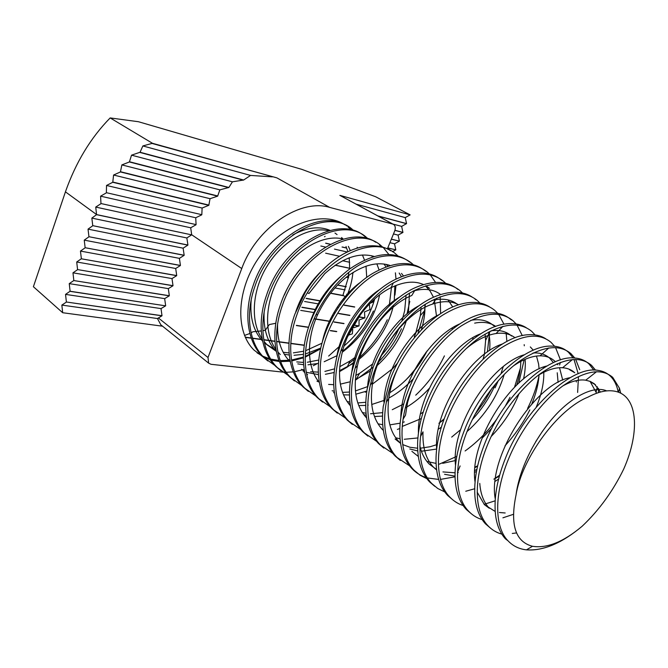 <?xml version="1.0" encoding="UTF-8"?>
<svg xmlns="http://www.w3.org/2000/svg" width="668" height="668" viewBox="0 0 668 668"><rect width="100%" height="100%" fill="white"/><g stroke="black" fill="none" stroke-linecap="round" stroke-linejoin="round"><path stroke-width="1" d="M274.782 365.388L264.336 357.839C249.122 343.477 244.947 314.469 254.842 286.614C271.216 236.013 327.896 206.529 352.671 229.658L353.94 230.719M267.851 360.945L262.716 356.62C247.494 342.258 243.302 313.284 253.172 285.478C268.653 237.641 321.166 207.648 347.243 226.093M582.187 526.209C599.121 510.193 612.94 491.172 623.661 469.161C640.687 430.969 638.107 393.176 612.514 390.897C605.408 390.145 597.217 392.233 587.923 397.168C557.872 409.133 521.984 457.78 516.013 495.046C509.926 524.714 515.42 541.798 532.48 546.282C546.975 548.587 563.541 541.898 582.187 526.209C562.047 543.109 543.485 550.991 526.493 549.856C519.12 549.063 512.924 546.006 507.897 540.688C494.378 526.91 494.111 494.12 508.139 459.976C519.813 431.052 541.673 401.652 562.155 386.421C584.525 370.656 601.384 367.642 612.74 377.378L619.445 388.217L620.764 393.26M507.897 540.688L505.367 538.784C500.09 532.964 496.825 525.09 495.564 515.153C493.685 498.478 496.984 479.482 505.484 458.156C525.349 407.221 572.96 365.037 598.211 370.398C602.837 371.049 606.786 372.869 610.051 375.85C614.201 379.783 616.923 385.219 618.201 392.158M501.827 534.116C496.449 532.63 491.823 529.824 487.941 525.699C474.205 511.822 473.529 479.282 487.197 445.639C498.553 417.141 520.147 388.317 540.579 373.521C562.89 358.215 579.874 355.485 591.514 365.321L595.555 370.156M490.688 528.313L485.494 523.862C479.457 517.283 475.942 508.148 474.948 496.449C473.804 480.584 477.035 463.066 484.626 443.886C503.33 395.514 548.152 354.942 574.313 357.981C580.075 358.34 584.943 360.294 588.909 363.843L593.835 370.139M594.679 371.784L595.146 372.802M598.428 388.275L598.478 392.609M482.162 519.612C476.952 518.026 472.443 515.228 468.627 511.204C454.683 497.226 453.639 464.936 466.957 431.787C478.021 403.697 499.355 375.441 519.712 361.054C541.973 346.183 559.049 343.711 570.956 353.648L574.781 358.015M575.699 359.434L579.715 369.713M471.466 513.876L466.256 509.425C459.434 502.06 455.718 491.598 455.092 478.029C454.624 463.175 457.747 447.193 464.477 430.092C482.071 384.209 524.104 345.264 550.875 346.107C557.889 346.041 563.742 348.078 568.426 352.211L573.144 357.931M574.012 359.451L578.171 373.729M578.455 376.902L577.628 392.467M463.133 505.542C458.081 503.881 453.681 501.084 449.923 497.159C435.803 483.098 434.409 451.067 447.393 418.402C458.173 390.705 479.248 362.991 499.53 348.997C521.725 334.534 538.892 332.322 551.033 342.333L554.632 346.274M555.559 347.602L560.469 359.918M452.846 499.889L447.627 495.439C439.987 487.264 436.112 475.416 435.995 459.868C436.112 446.191 439.11 431.82 444.988 416.757C461.513 373.32 500.766 336.021 527.837 334.768C534.801 334.234 540.763 335.57 545.739 338.776M444.704 491.899L437.799 488.525L431.804 483.557C417.525 469.42 415.805 437.649 428.464 405.443C438.976 378.138 459.801 350.95 480 337.323C502.119 323.262 519.362 321.275 531.72 331.361L535.101 334.935M434.801 486.337L429.582 481.887C421.074 472.86 417.099 459.542 417.65 441.932C418.243 429.616 421.074 416.924 426.142 403.856C441.623 362.841 478.096 327.211 505.158 323.988C513.525 322.811 520.597 324.08 526.401 327.796M538.992 375.692C536.855 386.588 533.056 397.502 527.595 408.44M426.86 478.664L420.122 475.265L414.243 470.372C399.815 456.177 397.786 424.664 410.144 392.909C420.397 365.981 440.98 339.294 461.095 326.017C483.131 312.34 500.432 310.578 512.999 320.724L516.155 323.955M517.065 325.116L522.293 335.62M524.18 344.63L524.305 345.815M524.163 359.743L518.76 383.081M426.034 477.52C420.715 475.775 416.072 472.852 412.089 468.752C402.662 458.807 398.654 443.944 400.057 424.172C401.017 413.392 403.631 402.453 407.897 391.364C422.351 352.779 456.06 318.828 482.789 313.776C494.287 311.463 503.589 313.342 510.694 319.413L512.999 320.724M520.397 368.101L514.569 387.089M409.559 465.821L397.209 457.588C382.647 443.343 380.342 412.081 392.4 380.768C402.403 354.207 422.752 328.005 442.775 315.071C464.728 301.752 482.071 300.199 494.821 310.403L497.76 313.325M498.67 314.419L503.981 324.189M506.102 332.497L506.878 341.465M503.213 366.724L501.1 373.379M498.295 380.685L495.038 387.857M400.341 460.461L395.122 456.019C384.726 445.055 380.76 428.564 383.215 406.536L390.229 379.274C403.647 343.143 434.601 310.904 460.67 304.165C472.209 301.084 481.803 301.969 489.452 306.821M392.784 453.355L380.685 445.18C366.006 430.893 363.434 399.89 375.216 369.003C384.985 342.801 405.092 317.066 425.023 304.458C446.875 291.49 464.268 290.129 477.177 300.383L479.908 303.021M489.669 331.487L487.415 351.994M383.875 448.094L378.656 443.661C367.216 431.57 363.384 413.342 367.166 388.968L373.103 367.559C385.478 333.95 413.684 303.464 438.726 295.206C452.052 290.772 463.074 291.306 471.792 296.792M484.35 354.666L483.047 359.125M376.501 441.247L364.653 433.14C349.865 418.819 347.043 388.075 358.557 357.597C368.093 331.745 387.966 306.462 407.806 294.171C429.566 281.537 446.975 280.36 460.043 290.647L462.573 293.035M367.893 436.087L362.674 431.662C350.099 418.277 346.525 398.178 351.944 371.358L356.512 356.194C367.784 325.232 393.218 296.559 416.857 286.981C433.991 280.159 447.685 280.986 457.939 289.453M360.695 429.482L349.072 421.45C334.2 407.104 331.144 376.61 342.4 346.542C351.719 321.032 371.366 296.183 391.097 284.184C412.757 271.868 430.192 270.874 443.402 281.195L445.723 283.341M456.002 325.792L455.877 326.652M352.37 424.43L347.16 420.013C333.332 405.075 330.159 382.931 337.657 353.564L340.413 345.181C350.533 317.049 373.103 290.313 394.913 279.641C414.227 270.465 429.708 270.598 441.356 280.034L443.402 281.195M345.348 418.043L333.942 410.094C318.987 395.732 315.714 365.488 326.719 335.812C335.829 310.628 355.259 286.205 374.89 274.498C396.441 262.482 413.884 261.656 427.219 272.001L429.349 273.938M430.209 274.815L435.544 282.405M439.653 293.97L439.836 294.83M440.179 296.742L440.613 313.668M337.282 413.1L332.079 408.691C317.267 394.437 313.86 364.72 324.506 335.294L324.79 334.493C333.666 309.509 353.138 284.986 372.619 273.471C394.32 261.196 411.855 260.328 425.232 270.874L427.219 272.001M330.435 406.929L319.237 399.055C304.216 384.676 300.734 354.691 311.505 325.399C320.406 300.542 339.62 276.519 359.142 265.087C380.593 253.372 398.044 252.696 411.488 263.067L413.434 264.795M425.341 304.257L424.556 310.729L417.993 333.457M322.619 402.086L317.434 397.694C302.395 383.323 298.897 353.364 309.635 324.114L313.133 315.496C322.176 296.099 334.267 280.66 349.406 269.179C373.754 252.504 393.803 250.099 409.551 261.965L411.488 263.067M416.331 331.854L414.193 336.764M315.939 396.116L304.942 388.317C289.854 373.938 286.188 344.204 296.726 315.279C314.261 262.741 372.001 231.161 396.182 254.374L397.944 255.919M409.793 301.326L407.021 313.893M308.365 391.373L303.18 386.997C288.092 372.619 284.401 342.909 294.905 314.035L305.485 291.949C310.795 283.274 316.874 275.592 323.704 268.912C345.832 246.884 374.489 239.996 390.755 250.792M301.844 385.595L291.039 377.879C275.901 363.501 272.051 334.008 282.364 305.451C299.498 253.581 356.887 222.72 381.294 245.916L382.881 247.285M383.691 248.053L388.885 254.525M395.406 272.836L396.007 279.09M395.999 285.445L394.955 295.081M294.496 380.96L289.327 376.593C274.181 362.215 270.315 332.756 280.602 304.249C296.801 255.176 350.074 223.855 375.859 242.334M379.457 244.872L381.837 246.993M288.133 375.358L277.504 367.726C262.324 353.355 258.307 324.105 268.411 295.907C285.161 244.672 342.191 214.511 366.79 237.683L368.218 238.894M280.994 370.815L275.842 366.473C260.654 352.103 256.621 322.886 266.699 294.73C283.391 243.578 340.388 213.501 365.004 236.664L367.2 238.593M516.598 532.939L512.281 533.448M513.258 514.377L502.904 517.817M495.147 500.816L484.1 504.323M542.817 430.735L535.694 441.698M498.587 479.073L495.113 481.361M499.614 475.207L493.869 479.165M474.697 488.751L465.755 491.247M529.824 409.851C523.436 422.635 515.178 434.601 505.058 445.74M476.885 469.353L474.773 470.606M477.612 466.005L474.981 467.667M455.058 476.81L440.488 479.399M438.667 479.432L427.445 477.954M510.018 397.326L505.425 405.894M497.092 418.719C487.515 431.795 476.852 442.542 465.12 450.958M456.795 456.336L439.31 464.143M492.216 387.958L484.442 401.51L474.973 414.502M460.594 429.699L451.685 437.097M444.203 418.794L438.901 423.303M399.781 428.547L397.385 429.407M444.42 355.869C437.44 370.548 427.871 383.649 415.713 395.18M426.117 352.153C420.615 362.39 413.759 371.784 405.534 380.342M397.477 363.217L391.665 369.746M401.468 328.714C395.706 341.231 387.782 352.629 377.679 362.908M373.278 367.108L355.952 379.825L359.526 373.395L355.718 375.458M387.265 319.738C380.785 333.891 371.642 346.408 359.843 357.28M353.539 362.565L347.268 367.066L349.898 361.071L339.711 366.732M346.976 367.25L339.444 371.667M355.785 358.182L348.738 363.701M373.42 310.987C366.223 326.736 355.902 340.212 342.433 351.418M337.983 352.479L337.549 352.804M301.969 307.205L315.989 309.576M333.883 312.591L335.127 312.799M338.718 313.409L349.907 315.296M359.493 316.916L364.862 317.818L359.042 320.047L359.033 325.901L353.673 327.771M301.894 307.389L315.897 309.752M333.783 312.766L335.027 312.975M338.618 313.576L349.798 315.463M359.417 317.083L364.753 317.985M311.438 318.277L311.889 318.344M314.152 318.711L329.424 321.158M334.1 321.909L344.003 323.496M355.151 325.283L359.033 325.901M311.371 318.452L311.814 318.519M314.077 318.886L329.341 321.333M334.017 322.076L343.87 323.654M355.05 325.441L358.908 326.059M296.4 325.366L308.558 327.211M330.351 330.518L336.764 331.495M296.367 325.55L308.499 327.387M330.284 330.693L336.605 331.654M352.729 329.274L352.353 333.858L348.838 335.002M262.841 330.735L265.254 330.301L269.346 324.548L275.775 323.279M245.256 337.173L251.251 337.983M252.537 338.158L262.299 339.478M263.793 339.678L274.907 341.181M276.585 341.406L288.935 343.076M290.78 343.327L304.282 345.147M245.356 337.39L251.327 338.2M252.613 338.367L262.332 339.686M263.827 339.887L274.924 341.381M276.602 341.607L288.927 343.277M290.772 343.527L304.249 345.348M306.111 298.487L319.863 300.926M344.154 305.226L354.599 307.08M369.295 304.099L369.963 309.618L364.486 311.931L364.862 317.818M306.211 298.312L319.964 300.75M339.269 304.174L340.563 304.408M344.279 305.067L354.683 306.913M330.485 293.31L343.82 295.79M372.335 301.093L373.98 301.393M330.61 293.143L343.402 295.523M372.493 300.934L374.038 301.226M394.905 230.393L402.921 232.464L401.66 226.377L406.553 223.605L405.242 217.609L410.127 214.887L375.575 196.718L301.861 169.38L138.451 121.726L110.17 117.927C90.731 137.733 75.818 162.374 65.431 191.85L33.4 286.722L62.675 312.724L162.583 326.209M394.93 230.301L402.963 232.381M391.373 239.119L399.38 241.123L398.086 235.111L402.921 232.464M391.331 239.211L399.38 241.123M387.791 247.903L395.807 249.832L394.521 243.82L399.339 241.206M387.749 247.995L395.807 249.832M325.7 243.152L330.351 244.229M342.3 246.985L346.642 247.987M325.658 243.244L330.217 244.296M342.058 247.026L346.684 248.095M325.625 253.18L339.594 256.278M348.228 258.19L349.331 258.433M335.227 265.154L349.723 268.244M335.111 265.229L349.723 268.336M346.366 277.178L348.587 277.629M346.266 277.253L348.571 277.721M378.205 216.098L406.52 223.696M377.837 215.898L406.553 223.605M272.419 176.861L250.558 175.425L243.645 180.026L232.422 181.821L228.899 187.466L219.864 189.862L217.626 196.158L210.044 198.697L208.808 205.31L112.758 182.28L113.585 175.024L120.424 171.952L121.868 164.904L129.383 161.973L131.538 155.168L140.071 152.246L142.86 145.941L152.471 143.294L276.861 177.855L152.179 143.478M208.967 205.118L112.9 182.072M217.626 196.158L120.424 171.952M217.818 195.983L120.591 171.751M228.648 187.624L129.383 161.973M228.899 187.466L129.575 161.773M243.286 180.151L139.846 152.429M243.645 180.026L140.071 152.246M208.808 205.31L202.12 208.04L201.811 214.695L106.379 192.685L106.529 185.462L112.758 182.28M201.811 214.695L106.379 192.685M201.678 214.887L195.732 217.76L196.083 224.598L100.96 203.531L100.601 196.167L106.262 192.902M196.083 224.598L100.96 203.531M165.622 305.844L70.098 291.248L65.539 294.388L66.382 302.011L162.007 315.714L161.021 308.599L165.622 305.844L70.056 291.357M165.656 305.744L164.662 298.629L169.296 295.832L73.797 280.552L169.33 295.732L168.328 288.626L172.979 285.779L77.58 269.588L173.012 285.67L172.002 278.581L176.678 275.675L81.312 258.792L176.719 275.575L175.692 268.486L180.393 265.538L85.137 247.719L180.435 265.438L179.4 258.357L184.126 255.351L88.936 236.714L184.168 255.251L183.115 248.179L187.875 245.131L92.76 225.659L187.917 245.031L186.856 237.958L191.641 234.86L96.559 214.67L95.741 207.08L100.86 203.748M161.898 325.667L160.821 324.798L157.473 318.536L161.965 315.814L66.382 302.011M392.408 251.719L395.773 249.916M337.599 285.102L346.216 286.781M337.666 285.036L346.241 286.706M191.641 234.86L96.593 214.57L65.431 191.85M73.797 280.552L69.247 283.633L70.098 291.248M77.546 269.697L72.971 272.836L73.831 280.443M81.312 258.792L76.711 261.99L77.58 269.588M85.095 247.836L80.469 251.084L81.354 258.683M88.902 236.831L84.243 240.138L85.137 247.719M92.718 225.776L88.034 229.141L88.936 236.714M96.559 214.67L91.85 218.102L92.76 225.659M66.341 302.12L61.848 305.092L62.675 312.724M351.443 230.017L348.12 227.07M344.872 224.774C322.577 210.128 283.816 223.17 260.244 255.777C236.455 288.2 234.551 331.32 254.082 350.132L262.783 356.67M263.635 357.121L270.373 359.843M271.425 360.144L279.408 361.53M280.652 361.613L290.179 361.196M291.666 360.971L303.322 357.864M305.192 357.146L320.573 348.846M158.358 317.951L208.007 357.489L241.758 268.553C256.437 227.629 300.349 198.254 329.691 207.397L392.817 224.081L339.862 195.365L410.127 214.887M208.007 357.489L208.633 363.141L211.038 364.302L282.714 372.109M360.728 314.177L347.669 336.589M339.127 346.6L328.648 356.069M317.208 363.676L313.234 365.738M303.573 369.588L294.521 371.7M293.327 371.867L286.321 372.285M285.537 372.268L282.948 372.126M387.348 248.972L394.646 231.103C395.69 228.189 395.423 226.018 393.836 224.573L392.817 224.081M110.17 117.927L152.471 143.294M325.141 236.389L324.473 236.773M332.054 219.58L332.347 221.075M244.513 335.428L249.899 333.491M251.093 332.873L252.913 331.771L261.23 330.936M195.983 224.799L190.706 227.78L191.674 234.76L241.758 268.553M374.088 299.473L374.255 300.475M373.913 301.635L370.03 303.347M157.473 318.536L61.848 305.092M161.021 308.599L65.539 294.388M186.856 237.958L91.85 218.102M183.115 248.179L88.034 229.141M179.4 258.357L84.243 240.138M175.692 268.486L80.469 251.084M172.002 278.581L76.711 261.99M168.328 288.626L72.971 272.836M164.662 298.629L69.247 283.633M190.706 227.78L95.741 207.08M195.732 217.76L100.601 196.167M250.558 175.425L142.86 145.941M232.422 181.821L131.538 155.168M219.864 189.862L121.868 164.904M210.044 198.697L113.585 175.024M202.12 208.04L106.529 185.462M339.862 195.365L393.076 224.164M356.236 204.191L405.242 217.609M392.876 224.056L401.66 226.377M352.913 272.577L353.389 272.678M342.609 260.737L349.698 262.282M320.832 246.008L325.374 247.035M334.484 249.106L347.218 251.995M389.92 242.684L394.521 243.82M393.485 233.942L398.086 235.111M334.944 287.958L345.131 289.904M343.235 298.93L344.463 299.155M300.7 310.378L313.793 312.549M332.205 315.597L333.399 315.797M304.575 301.485L318.152 303.856M337.223 307.18L338.517 307.405M320.615 348.663L305.209 356.428M303.322 357.104L291.515 360.027M289.987 360.227L280.268 360.578M278.99 360.495L270.782 359.117M269.705 358.825L262.716 356.136M261.789 355.677L257.063 352.821M338.551 221.559L340.029 222.77M346.75 294.129L347.427 294.555M346.032 297.193L342.951 295.239L349.013 275.183M562.865 385.887C571.699 381.111 579.323 379.215 585.727 380.201L590.362 381.461L594.37 383.808L600.407 392.049M495.205 511.471L484.417 504.666L489.268 508.231C483.724 502.319 480.559 494.044 479.766 483.407M538.124 375.383C547.376 369.821 555.534 367.275 562.606 367.751C567.416 368.076 571.466 369.738 574.764 372.744L569.67 369.788M513.767 365.655C523.453 359.175 532.204 355.902 540.02 355.827C545.856 355.802 550.724 357.539 554.624 361.037L555.392 361.772M557.079 363.726L557.838 364.786M559.534 367.734L562.732 380.15M543.36 367.149L543.485 368.11M543.76 371.258C544.22 382.004 541.731 393.928 536.287 407.037M476.468 471.525L474.697 472.251M455.042 476.142L444.579 474.305M436.647 470.005L433.59 467.291C425.925 459.3 422.393 447.485 423.003 431.854L420.489 436.588M465.771 348.963C476.317 340.162 486.421 335.01 496.09 333.516C503.68 332.489 510.01 333.908 515.061 337.766M525.123 359.317C525.641 365.246 525.115 371.8 523.545 378.965M519.069 393.577C513.032 409.092 503.73 423.403 491.172 436.513M455.309 460.569L442.717 463.341M436.07 463.408L426.91 461.446M418.318 456.461L411.889 451.326M403.038 419.237L405.518 415.145L407.605 402.437L411.463 389.594M474.656 323.137C483.064 321.467 490.087 322.552 495.723 326.393M504.231 374.356C497.743 396.057 485.352 415.12 467.049 431.561M502.486 343.953C470.723 353.948 433.716 410.102 436.647 449.063L421.408 451.234M417.742 450.958L409.785 448.963M400.549 443.276L399.255 442.041C389.97 432.413 386.471 417.934 388.743 398.621C390.237 388.05 393.452 377.562 398.404 367.158M488.45 332.13C489.878 337.524 490.262 343.661 489.586 350.533M441.323 427.236L438.291 429.182M417.909 437.941L404.274 439.277M400.015 438.792L395.69 437.749M383.323 430.442L382.847 429.975C372.677 419.387 369.295 403.464 372.702 382.205C378.322 348.554 407.021 312.031 432.597 304.074C442.909 300.683 451.585 300.917 458.624 304.792M472.911 337.674L472.802 339.394M421.333 418.56L402.211 426.443M366.615 417.951C355.718 406.227 352.662 388.851 357.438 365.822C364.052 335.845 388.701 304.491 411.805 295.49L415.028 290.071M448.036 299.915L452.762 307.021M456.52 325.516L456.52 326.193M429.374 388.25C421.925 396.433 413.909 402.988 405.342 407.923M402.345 409.542L401.359 410.043M382.455 416.097L374.506 416.523M366.223 415.312L363.709 414.544M350.391 405.785C339.068 392.667 336.614 373.855 343.01 349.347C350.274 323.462 370.907 297.285 391.022 287.683C403.681 281.604 414.502 280.56 423.495 284.551M425.808 285.72L429.557 288.351L425.541 286.021L430.125 291.056L433.507 297.31M413.525 378.539C405.902 386.78 397.669 393.293 388.818 398.07M384 400.433L371.742 404.491M368.193 405.125L367.734 405.192M365.638 405.434L358.749 405.543M350.107 403.99L348.404 403.422M424.865 304.566C425.307 312.49 424.13 320.916 421.333 329.858M366.815 391.064L355.802 394.212M349.381 394.955L343.461 394.846M334.468 392.943L333.532 392.6M319.321 382.38C306.888 368.218 306.053 339.453 317.751 314.461C325.425 298.12 335.612 285.194 348.312 275.692C363.951 264.728 377.913 261.338 390.187 265.538M401.51 273.404L403.43 275.934M409.459 293.143L408.415 312.774M406.319 320.89C400.967 337.716 391.298 352.562 377.328 365.413M370.489 370.965L355.309 379.783M350.09 381.787L340.363 384.142M333.641 384.676L328.614 384.417M319.287 382.154L316.983 381.169M307.514 292.851L308.958 293.502L324.681 273.755C342.333 257.865 358.833 252.095 374.18 256.454M386.304 264.436L387.807 266.273M394.838 285.912L394.237 301.377M393.527 305.151C388.617 326.276 377.186 344.287 359.234 359.184M353.33 363.467L339.478 370.707M333.983 372.552L325.399 374.289M318.385 374.589L306.245 372.31M304.541 371.633L302.988 370.932M371.517 255.71L372.56 256.929M376.861 263.868L379.057 269.905M379.599 294.914C374.69 318.051 362.223 337.173 342.208 352.278M336.964 355.702L324.18 361.714M318.427 363.4L308.006 364.811M303.598 364.72L297.811 363.893M290.204 361.363L289.378 360.971M280.301 354.566L277.871 351.961M275.901 349.439C263.117 332.004 265.146 299.139 281.387 273.822C297.611 247.928 324.615 234 343.377 239.06M357.113 247.235L357.697 247.886M362.423 254.976L364.503 260.069M366.014 266.173L366.715 277.429M320.749 348.078L305.961 353.781M303.397 354.349L294.045 355.292M289.252 355.05L284.267 354.207M276.276 351.335L267.2 344.93L264.152 341.599M262.207 338.993C249.974 321.508 252.036 289.536 267.784 265.004C283.541 239.895 309.743 226.227 328.547 230.736M341.582 237.532L343.202 239.111M348.362 246.35L350.266 250.592M352.913 272.544C352.17 280.593 350.074 288.568 346.617 296.483M516.013 495.046C519.328 469.178 534.701 438.233 554.273 416.389C573.236 395.381 594.854 385.486 606.653 390.897M495.272 498.988C487.147 457.062 535.644 383.123 570.138 377.679M595.555 384.826L590.295 381.77L596.591 393.252M505.167 512.974L499.405 512.515M484.417 504.666L477.186 492.182M475.04 481.979C468.769 440.746 513.183 373.17 547.017 365.964M576.05 380.676L576.417 382.004M455.509 465.345C450.967 425.107 491.565 363.442 524.48 354.725M533.056 352.996C539.777 352.545 545.322 354.274 549.689 358.173L553.396 362.649M557.237 372.777L558.089 382.397M499.355 476.134L495.481 478.33M530.317 346.917L533.306 350.224M536.496 356.069L538.608 364.068L539.093 368.953M539.051 374.823C538.483 383.941 536.078 393.619 531.845 403.864M477.662 465.771L475.031 467.074M457.522 473.002L458.248 472.418L457.538 472.526M455.05 472.802L442.942 471.925M436.58 469.52L429.182 464.043C424.639 459.334 421.533 453.271 419.855 445.857M418.435 433.115C416.991 395.69 450.633 344.688 481.018 333.649M490.988 330.827C499.372 329.633 506.227 331.353 511.538 335.996M520.773 361.405C520.748 368.719 519.378 376.593 516.673 385.027M491.823 428.221L482.02 438.266M400.85 417.458C400.783 381.82 431.236 335.67 460.027 323.805M470.773 320.331C480 318.703 487.515 320.398 493.31 325.408L495.289 326.552M495.606 383.799C490.254 396.508 482.538 408.39 472.443 419.454M437.273 444.487L430.125 446.742L420.448 448.195M417.609 448.228L409.876 447.251L402.695 444.579M400.566 443.36L395.105 438.993M383.891 402.061C385.069 368.477 412.49 326.886 439.486 314.428M485.068 334.058L485.619 340.404L484.442 354.157M443.936 419.512L439.795 422.66M367.55 386.881C369.83 355.593 394.345 318.36 419.345 305.518M431.845 300.466C442.65 297.853 451.434 299.339 458.198 304.934M423.228 412.072L420.489 413.918M404.315 421.9L402.604 422.46M400.14 423.178L389.878 424.873M382.647 424.681L378.03 423.838M351.827 371.876C355.059 343.152 376.76 310.094 399.573 297.118M413.091 291.073C424.28 287.991 433.474 289.152 440.655 294.555M452.303 327.93L452.169 329.466M403.756 403.923L392.258 409.701M382.614 412.657L370.523 413.751M365.997 413.292L362.29 412.498M336.73 356.988C340.747 331.103 359.685 302.128 380.109 289.261M434.242 299.264L436.555 316.482M427.119 350.875C417.968 368.669 405.501 382.639 389.728 392.792M365.705 402.278L357.814 402.946M349.865 402.169L347.001 401.46M322.293 342.116C326.911 319.362 343.06 294.479 360.887 281.996M421.124 307.121L420.364 315.563L415.93 332.263M391.874 369.245L372.368 384.167M367.609 386.622L355.418 390.947M349.364 392.049L342.509 392.383M334.225 391.298L332.146 390.73M308.591 327.12C314.661 306.128 325.759 288.885 341.882 275.4M399.172 273.045L401.435 276.677M406.06 295.298L404.666 310.787L401.894 320.916M399.28 327.687C395.105 337.432 389.244 346.567 381.695 355.092M372.686 363.943L359.526 373.395M295.774 311.714C301.402 295.281 310.428 281.295 322.869 269.738M384.058 264.044L385.987 266.916M391.44 287.482L389.252 305.886M354.892 357.505L349.898 361.071M334.409 368.886L324.89 371.408M318.26 372.109L310.653 371.742M304.307 370.314L301.56 369.312M290.321 361.931C281.412 353.055 277.162 340.513 277.554 324.297M284.334 295.039C288.977 284.059 295.314 274.289 303.339 265.73M374.69 298.938L373.195 303.848C367.575 320.122 357.873 334.15 344.07 345.949M338.734 350.032L338.083 350.483M318.728 360.035L307.322 362.256M303.439 362.415L296.734 361.897M289.987 360.186L287.975 359.409M276.293 351.443C267.267 342.016 263.225 328.856 264.152 311.964M321.984 343.21L305.769 350.633M303.589 351.243L293.336 352.871M289.06 352.913L283.19 352.286M276.059 350.299L264.453 343.01M262.649 341.206C253.481 331.178 249.665 317.367 251.21 299.773M292.768 234.936C306.796 227.387 319.212 225.859 330.025 230.351M334.969 233.04L337.064 234.602M341.064 238.543L341.841 239.503M346.007 246.484L347.911 251.669M349.239 257.798L349.69 268.97M276.861 177.855L329.691 207.397M612.74 377.378L610.051 375.85M591.514 365.321L588.909 363.843M570.956 353.648L568.426 352.211M477.177 300.383L475.015 299.147M366.79 237.683L365.004 236.664M487.941 525.699L485.494 523.862M468.627 511.204L466.256 509.425M449.923 497.159L447.627 495.439M431.804 483.557L429.582 481.887M414.243 470.372L412.089 468.752M397.209 457.588L395.122 456.019M380.685 445.18L378.656 443.661M364.653 433.14L362.674 431.662M349.072 421.45L347.16 420.013M333.942 410.094L332.088 408.699M319.237 399.055L317.434 397.694M304.942 388.317L303.18 386.997M291.039 377.879L289.327 376.593M277.504 367.726L275.842 366.473M264.336 357.839L262.716 356.62M341.39 223.246L338.918 221.851M596.566 371.692L585.727 380.201M572.443 359.543L562.606 367.751M457.563 472.101L460.127 465.947M548.837 347.928L540.02 355.827M502.954 326.31L496.09 333.516M386.313 402.094L388.743 398.621M370.339 385.094L372.702 382.205M436.697 298.145L432.597 304.074M355.151 368.126L357.438 365.822M340.822 351.067L343.01 349.347M393.368 282.823L391.022 287.683M315.88 314.879L317.751 314.461M348.888 272.243L348.312 275.692M433.59 467.291L429.182 464.043M307.581 374.631L306.537 373.855M304.708 372.519L304.09 372.059M267.2 344.93L264.428 342.893M618.601 392.308L619.445 388.217M596.182 391.765L597.359 386.789M559.6 364.995L560.394 362.373M485.619 340.404L489.677 332.063M420.364 315.563L424.556 310.729M365.989 391.381L365.371 392.308M526.493 549.856L532.48 546.282M160.821 324.798L208.633 363.141"/></g></svg>
